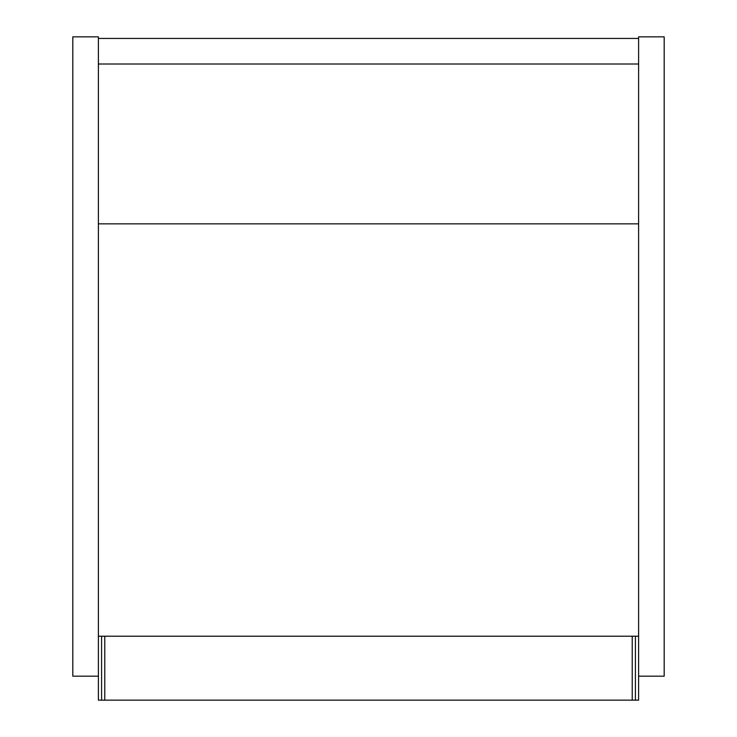 <?xml version="1.0" encoding="UTF-8"?>
<svg xmlns="http://www.w3.org/2000/svg" width="737" height="737" viewBox="0 0 737 737"><rect width="100%" height="100%" fill="white"/><g stroke="black" fill="none" stroke-linecap="round" stroke-linejoin="round"><path stroke-width="1.11" d="M72.816 36.85L72.816 676.179L98.389 676.179L98.389 36.85L72.816 36.85M638.611 676.179L664.184 676.179L664.184 36.85L638.611 36.85L638.611 700.15L98.389 700.15L98.389 676.179M98.389 223.855L638.611 223.855M638.611 64.018L98.389 64.018M98.389 38.444L638.611 38.444M638.611 636.215L98.389 636.215M101.586 636.215L101.586 700.15M635.414 636.215L635.414 700.15M104.774 636.215L104.774 700.15M632.226 636.215L632.226 700.15"/></g></svg>
